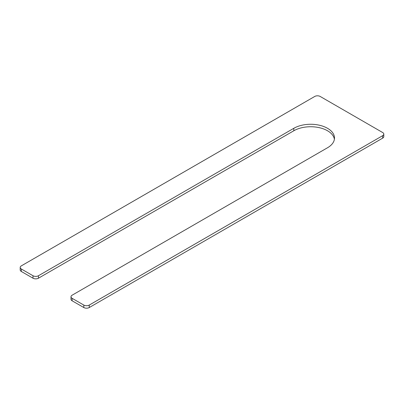 <?xml version="1.0" encoding="UTF-8"?>
<svg xmlns="http://www.w3.org/2000/svg" width="404" height="404" viewBox="0 0 404 404"><rect width="100%" height="100%" fill="white"/><g stroke="black" fill="none" stroke-linecap="round" stroke-linejoin="round"><path stroke-width="0.61" d="M38.441 275.745L293.829 128.295A23.821 13.751 0 0 1 319.791 125.316A23.821 13.751 0 0 1 334.497 138.022A23.821 13.751 0 0 1 327.523 147.748L72.129 295.193A3.843 2.217 0 0 0 71.008 296.763L71.008 299.233A3.843 2.217 0 0 0 72.129 300.803L83.815 307.545A3.843 2.217 0 0 0 89.249 307.545L382.674 138.138A3.843 2.217 0 0 0 383.8 136.572L383.8 134.098A3.843 2.217 0 0 0 382.674 132.532L320.185 96.455A3.843 2.217 0 0 0 314.751 96.455L21.326 265.862A3.843 2.217 0 0 0 20.2 267.428A3.843 2.217 0 0 0 21.326 268.998L33.007 275.745A3.843 2.217 0 0 0 38.441 275.745L38.441 278.215A3.843 2.217 0 0 1 33.007 278.215L21.326 271.468A3.843 2.217 0 0 1 20.2 269.902L20.2 267.428M71.008 296.763A3.843 2.217 0 0 0 72.129 298.334L83.815 305.076A3.843 2.217 0 0 0 89.249 305.076L382.674 135.668A3.843 2.217 0 0 0 383.8 134.098M334.401 139.254A23.821 13.751 0 0 0 318.796 127.563A23.821 13.751 0 0 0 293.829 130.765L38.441 278.215M72.129 298.334L72.129 300.803M83.815 305.076L83.815 307.545M89.249 305.076L89.249 307.545M382.674 135.668L382.674 138.138M21.326 268.998L21.326 271.468M33.007 275.745L33.007 278.215M293.829 128.295L293.829 130.765"/></g></svg>
